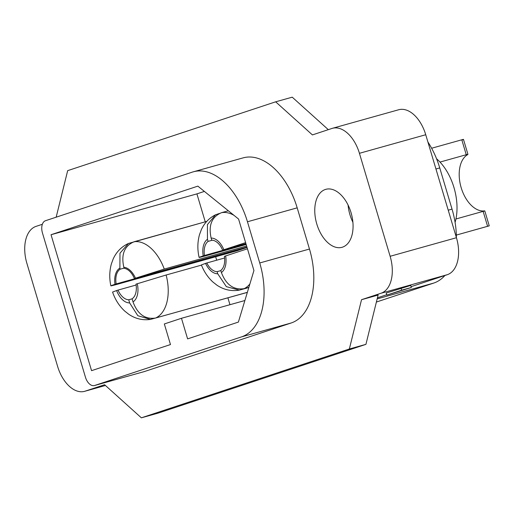 <?xml version="1.0" encoding="UTF-8"?>
<svg xmlns="http://www.w3.org/2000/svg" width="515" height="515" viewBox="0 0 515 515"><rect width="100%" height="100%" fill="white"/><g stroke="black" fill="none" stroke-linecap="round" stroke-linejoin="round"><path stroke-width="0.77" d="M455.93 218.991L483.134 211.369C485.021 210.918 485.278 210.783 483.913 210.95A29.561 17.71 74.4 0 1 461.183 187.692A29.561 17.71 74.4 0 1 467.208 154.912C468.418 154.21 468.096 154.146 466.249 154.725L439.997 162.077M467.208 154.912L467.935 154.358L463.481 139.411M455.086 222.377A45.146 27.044 -105.6 0 0 453.966 187.544A45.146 27.044 -105.6 0 0 436.572 158.787M484.795 210.905L489.25 225.853L456.348 235.072L487.583 226.304L483.134 211.369M488.394 225.988L487.583 226.304M351.043 212.65A30.095 18.031 -105.6 0 0 325.802 189.333A30.095 18.031 -105.6 0 0 316.789 223.986A30.095 18.031 -105.6 0 0 342.031 247.303A30.095 18.031 -105.6 0 0 351.043 212.65M348.082 205.06A30.095 18.031 -105.6 0 0 349.943 214.703A30.095 18.031 -105.6 0 0 352.904 222.293M249.878 283.977A39.771 23.825 74.4 0 1 244.161 288.651L248.861 287.338M228.345 210.777L221.514 212.689A39.771 23.825 74.4 0 1 234.035 215.373M212.309 240.209L208.079 241.393L207.455 239.295L207.423 224.624L215.515 214.8L219.435 213.461M246.17 244.503L207.448 255.343C198.082 257.925 196.672 258.112 203.213 255.897L199.105 257.429C197.329 249.633 197.464 242.044 199.498 234.647L201.288 229.793C204.333 223.079 209.071 218.077 215.515 214.794M244.161 288.651C233.675 290.209 226.085 284.84 221.399 272.544L220.774 270.446A16.126 9.656 -105.6 0 0 224.392 256.348L247.451 248.803M245.61 242.629L222.622 250.142A16.126 9.656 -105.6 0 0 211.749 240.177L211.124 238.078C208.318 225.255 211.781 216.789 221.514 212.689M208.079 241.393A16.126 9.656 -105.6 0 0 204.461 255.485L203.213 255.897A18.276 10.944 -105.6 0 1 207.455 239.295M201.474 265.116L166.126 275.01A39.771 23.825 74.4 0 1 155.588 318.025L247.355 292.333M124.07 268.096L120.201 269.178L119.886 268.115L119.982 253.187L128.486 243.453L206.76 221.399L134.17 241.722A39.771 23.825 74.4 0 1 164.266 269.068L246.621 246.009M247.046 247.451L236.887 250.811L119.184 283.765C109.811 286.353 108.414 286.533 114.999 284.306L110.854 285.851C109.251 278.306 109.431 270.961 111.401 263.822L113.197 258.942C116.435 251.829 121.527 246.666 128.486 243.453M155.588 318.025C145.121 319.603 137.589 314.227 133.005 301.899L132.104 298.784A16.126 9.656 -105.6 0 0 135.992 284.138L166.126 275.01M164.266 269.068L134.396 278.544A16.126 9.656 -105.6 0 0 124.141 268.334L123.819 267.253C120.961 254.371 124.411 245.861 134.17 241.722M120.201 269.178A16.126 9.656 -105.6 0 0 116.171 283.92L114.999 284.306A18.276 10.944 -105.6 0 1 119.886 268.115M192.333 172.119L45.513 220.71A10.751 6.438 -105.6 0 0 42.468 233.031L85.451 377.218A10.751 6.438 -105.6 0 0 94.464 385.542A10.751 6.438 -105.6 0 0 94.638 385.49L241.451 336.907A64.497 38.638 -105.6 0 0 259.74 262.965L247.458 221.765A64.497 38.638 -105.6 0 0 193.363 171.804A64.497 38.638 -105.6 0 0 192.333 172.119M259.74 262.965L309.47 249.041A64.497 38.638 74.4 0 1 291.187 322.982L144.367 371.566A10.751 6.438 74.4 0 1 144.2 371.618A10.751 6.438 74.4 0 1 144.02 371.663M448.23 210.191L452.035 209.122L439.752 167.929L435.948 168.991M427.888 141.96A64.497 38.638 74.4 0 1 439.752 167.929M452.035 209.122A64.497 38.638 74.4 0 1 456.393 237.576M444.934 275.474A64.497 38.638 74.4 0 1 433.752 283.063L377.16 298.906M309.47 249.041L297.187 207.841L247.458 221.765M42.346 224.289L36.031 226.381A32.245 19.319 -105.6 0 0 26.889 263.352L57.59 366.339A32.245 19.319 -105.6 0 0 84.634 391.323A32.245 19.319 -105.6 0 0 85.155 391.162L104.603 384.724L141.355 417.826L349.35 348.99L361.536 299.698L380.991 293.26A32.245 19.319 -105.6 0 0 390.132 256.29L359.431 153.303A32.245 19.319 -105.6 0 0 332.381 128.319A32.245 19.319 -105.6 0 0 331.866 128.48L312.412 134.917L275.66 101.816L67.671 170.652L56.167 217.182M386.224 293.041L410.713 285.426L411.331 287.486L386.836 295.095L386.224 293.041M376.388 302.048L433.752 283.063M377.431 297.818L386.726 294.741M411.086 286.681L447.297 274.695L380.991 293.26M141.355 417.826L157.931 413.185L365.927 344.348L378.113 295.056L361.536 299.698M91.561 370.665L170.478 344.554L164.337 323.954L181.467 318.283L187.608 338.883L238.381 322.081L253.934 270.542L238.58 219.049L197.85 186.134L51.037 234.724L91.561 370.665M193.363 171.804L243.093 157.88A64.497 38.638 74.4 0 1 297.187 207.841M332.381 128.319L398.694 109.753A32.245 19.319 74.4 0 1 425.738 134.737L359.431 153.303M390.132 256.29L456.438 237.724L425.738 134.737M456.438 237.724A32.245 19.319 74.4 0 1 447.297 274.695M365.927 344.348L349.35 348.99M328.306 129.658L292.237 97.174L275.66 101.816M204.378 191.406L196.917 193.878L205.247 221.823M215.663 256.76L216.693 260.21M227.907 297.837L229.954 304.706M196.917 193.878L51.037 234.724M244.882 300.528L181.467 318.283M431.628 148.243L461.794 139.797C463.648 139.237 463.957 139.262 462.721 139.874M484.48 211.008L483.913 210.95M248.803 287.537L239.295 290.145L226.349 286.643L217.729 273.761L217.105 271.663A16.126 9.656 -105.6 0 1 206.811 262.972L205.549 263.39A18.276 10.944 -105.6 0 0 217.729 273.761M247.335 292.398L150.457 319.429L137.846 315.714L129.632 302.91L128.756 299.775A16.126 9.656 -105.6 0 1 118.006 290.093L116.622 290.55A18.276 10.944 -105.6 0 0 129.632 302.91M239.295 290.145C231.222 291.464 223.722 289.784 216.815 285.104L212.817 281.943C207.79 277.263 203.985 271.592 201.404 264.935L205.549 263.39M150.457 319.422C142.661 320.497 135.439 318.785 128.789 314.298L124.682 311.054C119.152 305.865 115.115 299.537 112.566 292.063L116.622 290.55M246.923 247.039L134.396 278.544M247 247.29L116.171 283.92M136.121 285.02L118.006 290.093M132.117 298.829L128.756 299.775M245.906 243.621L222.622 250.142M245.977 243.865L204.461 255.485M224.592 257.996L206.811 262.972M220.826 270.62L217.105 271.663M386.836 295.095L401.661 290.19L401.043 288.136M401.661 290.19L411.331 287.486M221.399 272.544A18.276 10.944 -105.6 0 0 225.634 255.891M223.845 249.698A18.276 10.944 -105.6 0 0 211.124 238.078M133.005 301.899A18.276 10.944 -105.6 0 0 137.28 283.714M135.464 278.151A18.276 10.944 -105.6 0 0 123.819 267.253M291.187 322.982L241.451 336.907M94.638 385.49L144.367 371.566M85.155 391.162L105.446 385.484L84.634 391.323M466.249 154.725L461.794 139.797M94.464 385.542L144.2 371.618"/></g></svg>
